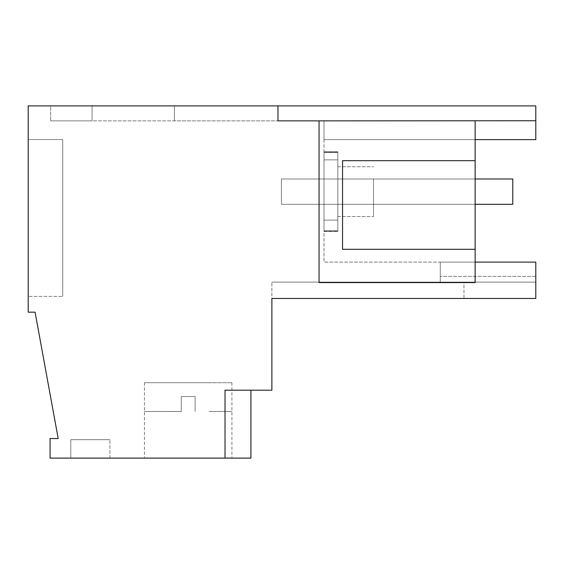 <?xml version="1.0" encoding="UTF-8"?>
<svg xmlns="http://www.w3.org/2000/svg" width="564" height="564" viewBox="0 0 564 564"><rect width="100%" height="100%" fill="white"/><g stroke="black" fill="none" stroke-linecap="round" stroke-linejoin="round"><path stroke-width="0.42" stroke-dasharray="2.82 2.11" d="M535.8 120.745L324.011 120.745L535.8 120.745L324.011 120.745L535.8 120.745L324.011 120.745L324.011 139.618L324.011 120.745L324.011 139.618L324.011 120.745L324.011 139.618L324.011 120.745L324.011 139.618L324.011 120.745L324.011 139.618L324.011 120.745L535.8 120.745L535.8 139.618L535.8 120.745L535.8 139.618L535.8 120.745L535.8 139.618L535.8 120.745L535.8 139.618L535.8 120.745L535.8 139.618L324.011 139.618L324.011 120.745L324.011 139.618L535.8 139.618L535.8 120.745L535.8 139.618L324.011 139.618L535.8 139.618L535.8 105.891L535.8 120.858L535.8 105.891L535.8 120.858L535.8 105.891L535.8 120.858L535.8 105.891L535.8 120.858L535.8 105.891L535.8 120.858L475.142 120.858L475.142 139.618L475.142 120.858L277.974 120.858L535.8 120.858L277.974 120.858L535.8 120.858L277.974 120.858L277.974 105.891L277.974 120.858L277.974 105.891L277.974 120.858L277.974 105.891L28.2 105.891L28.2 312.174L35.081 312.174L58.198 438.538L50.069 438.538L50.069 458.109L225.022 458.109L225.022 390.196L271.883 390.196L271.883 298.469L463.975 298.469L463.975 282.113L440.265 282.113L440.265 262.098L440.265 282.113L440.265 262.098L440.265 282.113L440.265 262.098L440.265 282.113L440.265 262.098L440.265 282.113L440.265 262.098L440.265 282.113L440.265 262.098L440.265 282.113L535.8 282.113L535.8 262.098L440.265 262.098L535.8 262.098L440.265 262.098L535.8 262.098L440.265 262.098L535.8 262.098L440.265 262.098L535.8 262.098L440.265 262.098L535.8 262.098L440.265 262.098L535.8 262.098L535.8 282.113L535.8 262.098L535.8 282.113L535.8 262.098L535.8 282.113L535.8 262.098L535.8 282.113L535.8 262.098L535.8 282.113L535.8 262.098L535.8 282.113L271.883 282.113L463.975 282.113L463.975 298.469M277.974 105.891L535.8 105.891L277.974 105.891L535.8 105.891L277.974 105.891L277.974 114.971L277.974 105.891L535.8 105.891L535.8 120.858L277.974 120.858L277.974 105.891L174.382 105.891L174.382 120.858L277.974 120.858L277.974 105.891L174.382 105.891L174.382 120.858L50.647 120.858L535.8 120.858L277.974 120.858L277.974 105.891L277.974 120.858L277.974 105.891L277.974 120.858L535.8 120.858L277.974 120.858L535.8 120.858L277.974 120.858L277.974 105.891L277.974 120.858L535.8 120.858L535.8 139.618L324.011 139.618L324.011 262.098L475.142 262.098L475.142 139.618L324.011 139.618L324.011 262.098L535.8 262.098L535.8 298.469L271.883 298.469L271.883 282.113L271.883 298.469M324.011 220.108L324.011 231.332L337.822 231.332L337.822 151.758L337.822 231.332L324.011 231.332L337.822 231.332L337.822 151.758L337.822 231.332L324.011 231.332L337.822 231.332L337.822 151.758L337.822 231.332L324.011 231.332L324.011 151.772L337.822 151.772L324.011 151.772L337.822 151.772L324.011 151.772L337.822 151.772L324.011 151.772L324.011 231.332L324.011 151.772L324.011 231.332L324.011 151.772L324.011 220.115L324.011 159.859L324.011 220.115L337.822 220.115L337.822 231.529L337.822 220.115L337.822 231.529L337.822 220.115L337.822 231.529L337.822 220.115L324.011 220.108L337.822 220.108L324.011 220.115L324.011 231.515L324.011 230.746L337.822 230.746L324.011 230.746L337.822 230.746L324.011 230.746L337.822 230.746L324.011 230.746L324.011 231.515L324.011 220.115M324.011 151.942L324.011 159.859L337.822 159.859L324.011 159.859L337.822 159.859L337.822 151.942L337.822 159.859L324.011 159.859L337.822 159.859L337.822 151.942L337.822 159.859L324.011 159.859L337.822 159.859L324.011 159.859L337.822 159.859L337.822 151.942L337.822 159.859L324.011 159.859L337.822 159.859L324.011 159.859L324.011 151.942L324.011 152.534L337.822 152.534L324.011 152.534L337.822 152.534L324.011 152.534L337.822 152.534L324.011 152.534L324.011 151.942L324.011 159.859L324.011 151.942L324.011 159.859L324.011 151.942L337.822 151.942L324.011 151.942M319.062 120.858L319.062 282.578L319.062 120.858L319.062 282.578L475.142 282.578L475.142 262.098L475.142 282.578L319.062 282.578L475.142 282.578L475.142 249.309L342.545 249.309L342.545 160.684L475.142 160.684L475.142 249.309L342.545 249.309L342.545 160.684L475.142 160.684L475.142 120.858M50.647 120.858L92.08 120.858L50.647 120.858L50.647 105.891L50.647 120.858L50.647 105.891L92.08 105.891L92.08 120.858L92.08 105.891L50.647 105.891L92.08 105.891L92.08 120.858L92.08 105.891L174.382 105.891L50.647 105.891L174.382 105.891L174.382 120.858L174.382 105.891L50.647 105.891L174.382 105.891L50.647 105.891L174.382 105.891L50.647 105.891L174.382 105.891L50.647 105.891L50.647 120.858M535.8 276.36L440.265 276.36L535.8 276.36M337.822 179.712L337.822 216.534L337.822 179.712M225.022 458.109L225.022 390.196L225.022 458.109L225.022 390.196L225.022 458.109L225.022 390.196L225.022 458.109L225.022 390.196L225.022 458.109L225.022 390.196L225.022 458.109L225.022 390.196L250.924 390.196L225.022 390.196L250.924 390.196L225.022 390.196L250.924 390.196L225.022 390.196L250.924 390.196L225.022 390.196L250.924 390.196L225.022 390.196L250.924 390.196L225.022 390.196L225.022 458.109L250.924 458.109L225.022 458.109L250.924 458.109L225.022 458.109L250.924 458.109L225.022 458.109L250.924 458.109L225.022 458.109L250.924 458.109L225.022 458.109L250.924 458.109L250.924 390.196M70.789 458.109L109.924 458.109L70.789 458.109L109.924 458.109L70.789 458.109L109.924 458.109L70.789 458.109L109.924 458.109L70.789 458.109L109.924 458.109L70.789 458.109L109.924 458.109L70.789 458.109L70.789 439.687L109.924 439.687L70.789 439.687L109.924 439.687L70.789 439.687L109.924 439.687L70.789 439.687L109.924 439.687L70.789 439.687L109.924 439.687L70.789 439.687L109.924 439.687L70.789 439.687L70.789 458.109M149.805 458.109L231.931 458.109L149.805 458.109M28.2 296.389L28.2 139.527L62.731 139.527L62.731 296.389L62.731 139.527L28.2 139.527L62.731 139.527L28.2 139.527L62.731 139.527L62.731 296.389L62.731 139.527L28.2 139.527L62.731 139.527L62.731 296.389L62.731 139.527L28.2 139.527L62.731 139.527L62.731 296.389L62.731 139.527L28.2 139.527L62.731 139.527L62.731 296.389L62.731 139.527L62.731 296.389L62.731 139.527L28.2 139.527L28.2 296.389L28.2 139.527L28.2 296.389L28.2 139.527L28.2 296.389L28.2 139.527L28.2 296.389L28.2 139.527L28.2 296.389L28.2 139.527L28.2 296.389L62.731 296.389L28.2 296.389M373.509 179.712L373.509 216.534L373.509 179.712M149.805 382.716L231.924 382.716L149.805 382.716M109.924 458.109L109.924 439.687L109.924 458.109M373.509 178.985L373.509 204.309L373.509 178.985L281.422 178.985L281.422 204.309L281.422 178.985L281.422 204.309L281.422 178.985L281.422 204.309L281.422 178.985L281.422 204.309L281.422 178.985L281.422 204.309L281.422 178.985L281.422 204.309L281.422 178.985L281.422 204.309L281.422 178.985L281.422 204.309L281.422 178.985L281.422 204.309L281.422 178.985L281.422 204.309L281.422 178.985L281.422 204.309L281.422 178.985L281.422 204.309L281.422 178.985L373.509 178.985L373.509 204.309L281.422 204.309L373.509 204.309L373.509 178.985L281.422 178.985L373.509 178.985L373.509 204.309L281.422 204.309L373.509 204.309L373.509 178.985L281.422 178.985L373.509 178.985L373.509 204.309L281.422 204.309L373.509 204.309L373.509 178.985L281.422 178.985L373.509 178.985L373.509 204.309L281.422 204.309L373.509 204.309L373.509 178.985L281.422 178.985L373.509 178.985L373.509 204.309L281.422 204.309L373.509 204.309L373.509 178.985L281.422 178.985L373.509 178.985M324.011 139.618L535.8 139.618L324.011 139.618M174.382 105.891L174.382 120.858L174.382 105.891M535.8 282.113L463.975 282.113L535.8 282.113M92.08 105.891L92.08 120.858L92.08 105.891M475.142 262.098L475.142 139.618M277.974 114.971L277.974 120.858L277.974 114.971M475.142 160.684L342.545 160.684L342.545 249.309L475.142 249.309M373.509 204.309L281.422 204.309L373.509 204.309M209.159 382.716L144.454 382.716L209.159 382.716M209.159 411.487L231.931 411.487L209.159 411.487M181.284 411.487L144.454 411.487L181.284 411.487L144.454 411.487L181.284 411.487L144.454 411.487L181.284 411.487L167.219 411.487L181.284 411.487L181.284 396.527L195.095 396.527L181.284 396.527L181.284 411.487L181.284 396.527L195.095 396.527L195.095 411.487L195.095 396.527L181.284 396.527L181.284 411.487L181.284 396.527L195.095 396.527L195.095 411.487L195.095 396.527L181.284 396.527L181.284 411.487L181.284 396.527L195.095 396.527L195.095 411.487L195.095 396.527L181.284 396.527L181.284 411.487L181.284 396.527L195.095 396.527L195.095 411.487L195.095 396.527L181.284 396.527L181.284 411.487L181.284 396.527L195.095 396.527L195.095 411.487L195.095 396.527L181.284 396.527L181.284 411.487M195.095 396.527L195.095 411.487L195.095 396.527M512.782 178.985L512.782 204.309L281.422 204.309L512.782 204.309L512.782 178.985L281.422 178.985L512.782 178.985L512.782 204.309L281.422 204.309L512.782 204.309L512.782 178.985L281.422 178.985L512.782 178.985L512.782 204.309L281.422 204.309L512.782 204.309L512.782 178.985L281.422 178.985L512.782 178.985L512.782 204.309L281.422 204.309L512.782 204.309L512.782 178.985L281.422 178.985L512.782 178.985L512.782 204.309L281.422 204.309L512.782 204.309L512.782 178.985L281.422 178.985L512.782 178.985L512.782 204.309L281.422 204.309L475.142 204.309M324.011 231.515L337.822 231.515L324.011 231.529M324.011 151.758L337.822 151.758L324.011 151.758M337.822 166.754L373.509 166.754L337.822 166.754M337.822 216.534L373.509 216.534L337.822 216.534M231.931 382.716L231.931 458.109L231.931 382.716M144.454 382.716L144.454 458.109L144.454 382.716"/><path stroke-width="0.85" d="M475.142 139.618L535.8 139.618L535.8 105.891L28.2 105.891L28.2 312.174L35.081 312.174L58.198 438.538L50.069 438.538L50.069 458.109L250.924 458.109L250.924 390.196M475.142 120.858L475.142 282.578L319.062 282.578L319.062 120.858L535.8 120.745M475.142 262.098L535.8 262.098L535.8 298.469L271.883 298.469L463.975 298.469M225.022 458.109L225.022 390.196L271.883 390.196L271.883 298.469M319.062 120.858L277.974 120.858L277.974 105.891M475.142 249.309L342.545 249.309L342.545 160.684L475.142 160.684M512.782 178.985L475.142 178.985L512.782 178.985L512.782 204.309L475.142 204.309"/></g></svg>
